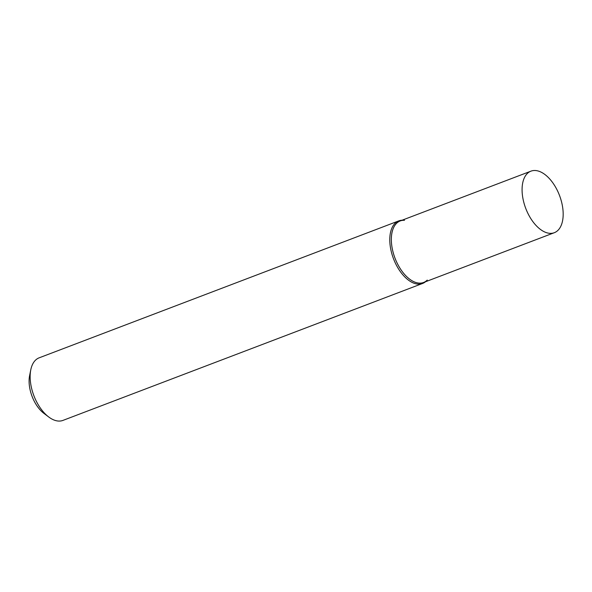 <?xml version="1.0" encoding="UTF-8"?>
<svg xmlns="http://www.w3.org/2000/svg" width="592" height="592" viewBox="0 0 592 592"><rect width="100%" height="100%" fill="white"/><g stroke="black" fill="none" stroke-linecap="round" stroke-linejoin="round"><path stroke-width="0.89" d="M402.079 220.224A33.478 18.382 69.2 0 0 398.764 220.89L39.131 357.834A33.478 18.382 69.2 0 0 30.777 369.822A33.478 18.382 69.2 0 0 48.744 416.997A33.478 18.382 69.2 0 0 56.751 420.831A33.478 18.382 69.2 0 0 62.952 420.401L422.584 283.457A33.478 18.382 69.2 0 0 425.507 281.748M404.491 220.305A32.915 18.071 69.2 0 0 392.392 249.262A32.915 18.071 69.2 0 0 417.501 282.902A32.915 18.071 69.2 0 0 427.254 280.09M398.764 220.89A33.478 18.382 69.2 0 0 391.771 253.487A33.478 18.382 69.2 0 0 416.383 283.894A33.478 18.382 69.2 0 0 422.584 283.457M48.744 416.997L43.971 413.416A26.781 14.704 -110.8 0 1 29.6 375.676L30.777 369.822M562.4 205.809A32.915 18.071 -110.8 0 1 554.341 232.693A32.915 18.071 -110.8 0 1 522.854 198.054A32.915 18.071 -110.8 0 1 530.913 171.169A32.915 18.071 -110.8 0 1 562.4 205.809M554.341 232.693L423.598 282.48A32.915 18.071 -110.8 0 1 392.111 247.833A32.915 18.071 -110.8 0 1 400.17 220.949L530.913 171.169"/></g></svg>

